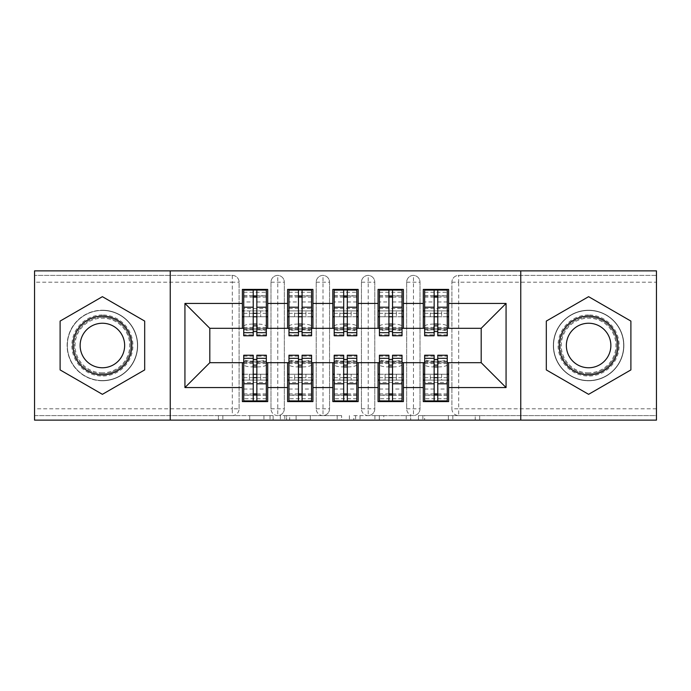 <?xml version="1.0" encoding="UTF-8"?>
<svg xmlns="http://www.w3.org/2000/svg" width="691" height="691" viewBox="0 0 691 691"><rect width="100%" height="100%" fill="white"/><g stroke="black" fill="none" stroke-linecap="round" stroke-linejoin="round"><path stroke-width="0.52" stroke-dasharray="3.46 2.59" d="M273.135 420.128L222.856 420.128L273.135 420.128L273.135 415.602L249.719 415.602L249.719 420.128L249.719 415.602L273.135 415.602L273.135 420.128L273.135 415.602L249.719 415.602L249.719 420.128L249.719 415.602L273.135 415.602L222.856 415.602L273.135 415.602M588.602 310.224A35.276 35.276 0 0 0 553.327 345.5A35.276 35.276 0 0 0 588.602 380.776A35.276 35.276 0 0 0 623.887 345.5A35.276 35.276 0 0 0 588.602 310.224A35.276 35.276 0 0 0 553.327 345.5A35.276 35.276 0 0 0 588.602 380.776A35.276 35.276 0 0 0 623.887 345.5A35.276 35.276 0 0 0 588.602 310.224M102.398 380.776A35.276 35.276 0 0 1 67.113 345.5A35.276 35.276 0 0 1 102.398 310.224A35.276 35.276 0 0 0 67.113 345.5A35.276 35.276 0 0 0 102.398 380.776A35.276 35.276 0 0 0 137.673 345.5A35.276 35.276 0 0 0 102.398 310.224A35.276 35.276 0 0 1 137.673 345.5A35.276 35.276 0 0 1 102.398 380.776M475.244 420.128L422.857 420.128L475.244 420.128L475.244 415.602L452.83 415.602L479.684 415.602L479.684 420.128L479.684 415.602L422.857 415.602L479.684 415.602L479.684 420.128L479.684 415.602L475.244 415.602L475.244 420.128M448.39 420.128L424.637 420.128L448.39 420.128L448.39 415.602L452.83 415.602L448.39 415.602L448.39 420.128L448.39 415.602L424.637 415.602L424.637 420.128L424.637 415.602L448.39 415.602L448.39 420.128M418.418 420.128L422.857 420.128L418.418 420.128L418.418 415.602L422.857 415.602L418.418 415.602L418.418 420.128M218.416 420.128L222.856 420.128L218.416 420.128L218.416 415.602L222.856 415.602L218.416 415.602L218.416 420.128M656.45 408.822L458.686 408.822L458.686 282.178L656.45 282.178L656.45 415.602L458.686 415.602L656.45 415.602L656.45 420.128L34.55 420.128L34.55 415.602L232.314 415.602L34.55 415.602L34.55 282.178L232.314 282.178L232.314 408.822L34.55 408.822M341.613 420.128L337.173 420.128L341.613 420.128L341.613 415.602L341.613 420.128M284.787 420.128L337.173 420.128L280.347 420.128L284.787 420.128L284.787 415.602L341.613 415.602L280.347 415.602L280.347 420.128L280.347 415.602L284.787 415.602L284.787 420.128M353.827 420.128L410.653 420.128L349.387 420.128L353.827 420.128L353.827 415.602L410.653 415.602L410.653 420.128L410.653 415.602L383.79 415.602L383.79 420.128M242.377 328.311L267.702 328.311L267.702 316.78L266.346 316.78L266.346 310.898L260.697 310.898L260.697 316.78L260.697 310.898L249.391 310.898L249.391 316.78L267.702 316.78L242.377 316.78L242.377 328.311L209.814 328.311L209.814 362.689L242.377 362.689L242.377 380.102L267.702 380.102L267.702 401.583L242.377 401.583L242.377 374.22L243.733 374.22L243.733 380.102L249.391 380.102L249.391 374.22L249.391 380.102L260.697 380.102L260.697 374.22L242.377 374.22L267.702 374.22L267.702 362.689L287.603 362.689L287.603 380.102L312.937 380.102L312.937 401.583L287.603 401.583L287.603 374.22L288.968 374.22L288.968 380.102L294.616 380.102L294.616 374.22L294.616 380.102L305.923 380.102L305.923 374.22L287.603 374.22L312.937 374.22L312.937 362.689L332.837 362.689L332.837 380.102L358.163 380.102L358.163 401.583L332.837 401.583L332.837 374.22L334.194 374.22L334.194 380.102L339.842 380.102L339.842 374.22L339.842 380.102L351.158 380.102L351.158 374.22L332.837 374.22L358.163 374.22L358.163 362.689L378.063 362.689L378.063 380.102L403.397 380.102L403.397 401.583L378.063 401.583L378.063 374.22L379.419 374.22L379.419 380.102L385.077 380.102L385.077 374.22L385.077 380.102L396.384 380.102L396.384 374.22L378.063 374.22L403.397 374.22L403.397 362.689L423.298 362.689L423.298 380.102L448.623 380.102L448.623 401.583L423.298 401.583L423.298 374.22L424.654 374.22L424.654 380.102L430.303 380.102L430.303 374.22L430.303 380.102L441.609 380.102L441.609 374.22L423.298 374.22L448.623 374.22L448.623 362.689L481.186 362.689L481.186 328.311L423.298 328.311L423.298 316.78L434.147 316.78L423.298 316.78L423.298 289.417L448.623 289.417L448.623 310.898L423.298 310.898L448.623 310.898L447.267 310.898L447.267 316.78L447.267 289.866M423.298 310.898L424.654 310.898L424.654 316.78L424.654 310.898L447.267 310.898L441.609 310.898L441.609 316.78L441.609 310.898L430.303 310.898L430.303 316.78L448.623 316.78L423.298 316.78L423.298 310.898L423.298 316.78M448.623 328.311L448.623 310.898M447.267 380.102L447.267 382.503L424.654 382.503L424.654 380.102L447.267 380.102L447.267 374.22L441.609 374.22L441.609 380.102L447.267 380.102L447.267 374.22L447.267 380.102L448.623 380.102L448.623 374.22L437.766 374.22L448.623 374.22L448.623 380.102L423.298 380.102L424.654 380.102L424.654 374.22L424.654 395.252L424.654 364.589A9.043 2.341 180 0 0 433.698 366.93L433.698 361.246A9.043 2.341 0 0 1 424.654 358.905L424.654 364.589M423.298 362.689L448.623 362.689M423.298 328.311L378.063 328.311L378.063 316.78L388.921 316.78L378.063 316.78L378.063 289.417L403.397 289.417L403.397 310.898L378.063 310.898L403.397 310.898L402.032 310.898L402.032 316.78L402.032 289.866M378.063 310.898L379.419 310.898L379.419 316.78L379.419 310.898L402.032 310.898L396.384 310.898L396.384 316.78L396.384 310.898L385.077 310.898L385.077 316.78L403.397 316.78L378.063 316.78L378.063 310.898L378.063 316.78M403.397 328.311L403.397 310.898M402.032 380.102L402.032 382.503L379.419 382.503L379.419 380.102L402.032 380.102L402.032 374.22L396.384 374.22L396.384 380.102L402.032 380.102L402.032 374.22L402.032 380.102L403.397 380.102L403.397 374.22L392.54 374.22L403.397 374.22L403.397 380.102L378.063 380.102L379.419 380.102L379.419 374.22L379.419 395.252L379.419 364.589A9.043 2.341 180 0 0 388.472 366.93L388.472 361.246A9.043 2.341 0 0 1 379.419 358.905L379.419 364.589M378.063 362.689L403.397 362.689M378.063 328.311L332.837 328.311L332.837 316.78L343.695 316.78L332.837 316.78L332.837 289.417L358.163 289.417L358.163 310.898L332.837 310.898L358.163 310.898L356.806 310.898L356.806 316.78L356.806 289.866M332.837 310.898L334.194 310.898L334.194 316.78L334.194 310.898L356.806 310.898L351.158 310.898L351.158 316.78L351.158 310.898L339.842 310.898L339.842 316.78L358.163 316.78L332.837 316.78L332.837 310.898L332.837 316.78M358.163 328.311L358.163 310.898M356.806 380.102L356.806 382.503L334.194 382.503L334.194 380.102L356.806 380.102L356.806 374.22L351.158 374.22L351.158 380.102L356.806 380.102L356.806 374.22L356.806 380.102L358.163 380.102L358.163 374.22L347.305 374.22L358.163 374.22L358.163 380.102L332.837 380.102L334.194 380.102L334.194 374.22L334.194 395.252L334.194 364.589A9.043 2.341 180 0 0 343.237 366.93L343.237 361.246A9.043 2.341 0 0 1 334.194 358.905L334.194 364.589M332.837 362.689L358.163 362.689M332.837 328.311L287.603 328.311L287.603 316.78L298.46 316.78L287.603 316.78L287.603 289.417L312.937 289.417L312.937 310.898L287.603 310.898L312.937 310.898L311.581 310.898L311.581 316.78L311.581 289.866M287.603 310.898L288.968 310.898L288.968 316.78L288.968 310.898L311.581 310.898L305.923 310.898L305.923 316.78L305.923 310.898L294.616 310.898L294.616 316.78L312.937 316.78L287.603 316.78L287.603 310.898L287.603 316.78M312.937 328.311L312.937 310.898M311.581 380.102L311.581 382.503L288.968 382.503L288.968 380.102L311.581 380.102L311.581 374.22L305.923 374.22L305.923 380.102L311.581 380.102L311.581 374.22L311.581 380.102L312.937 380.102L312.937 374.22L302.079 374.22L312.937 374.22L312.937 380.102L287.603 380.102L288.968 380.102L288.968 374.22L288.968 395.252L288.968 364.589A9.043 2.341 180 0 0 298.011 366.93L298.011 361.246A9.043 2.341 0 0 1 288.968 358.905L288.968 364.589M287.603 362.689L312.937 362.689M232.314 415.602A6.78 6.78 0 0 0 239.095 408.822L232.314 408.822L232.314 415.602A6.78 6.78 0 0 0 239.095 408.822L239.095 282.178A6.78 6.78 0 0 0 232.314 275.398L34.55 275.398L34.55 282.178M239.095 408.822L239.095 282.178A6.78 6.78 0 0 0 232.314 275.398L34.55 275.398L34.55 270.872L656.45 270.872L656.45 275.398L458.686 275.398A6.78 6.78 0 0 0 451.905 282.178L451.905 408.822L451.905 282.178A6.78 6.78 0 0 1 458.686 275.398L656.45 275.398L656.45 282.178M243.733 310.898L243.733 308.497L266.346 308.497L266.346 310.898L243.733 310.898L243.733 316.78L249.391 316.78L249.391 310.898L243.733 310.898L243.733 316.78L243.733 310.898L242.377 310.898L242.377 316.78L253.234 316.78L242.377 316.78L242.377 289.417L267.702 289.417L267.702 310.898L242.377 310.898L267.702 310.898L266.346 310.898L266.346 316.78L266.346 295.748L266.346 326.411A9.043 2.341 0 0 0 257.302 324.07L257.302 329.754A9.043 2.341 180 0 1 266.346 332.095L266.346 326.411M266.346 380.102L266.346 382.503L243.733 382.503L243.733 380.102L266.346 380.102L266.346 374.22L260.697 374.22L260.697 380.102L266.346 380.102L266.346 374.22L266.346 380.102L267.702 380.102L267.702 374.22L256.853 374.22L267.702 374.22L267.702 380.102L242.377 380.102L243.733 380.102L243.733 374.22L243.733 395.252L243.733 364.589A9.043 2.341 180 0 0 252.776 366.93L252.776 361.246A9.043 2.341 0 0 1 243.733 358.905L243.733 364.589M242.377 362.689L267.702 362.689M287.603 328.311L267.702 328.311M170.236 420.128L170.236 270.872M520.764 270.872L520.764 420.128M447.267 328.311L424.654 328.311M402.032 328.311L379.419 328.311M356.806 328.311L334.194 328.311M311.581 328.311L288.968 328.311M266.346 328.311L243.733 328.311M243.733 362.689L266.346 362.689M288.968 362.689L311.581 362.689M334.194 362.689L356.806 362.689M379.419 362.689L402.032 362.689M424.654 362.689L447.267 362.689M267.702 316.78L267.702 310.898M451.905 408.822A6.78 6.78 0 0 0 458.686 415.602L458.686 408.822L451.905 408.822A6.78 6.78 0 0 0 458.686 415.602M413.46 415.602A6.78 6.78 0 0 1 406.671 408.822A6.78 6.78 0 0 0 413.46 415.602A6.78 6.78 0 0 0 420.016 408.822L420.016 282.178A6.78 6.78 0 0 0 413.46 275.398A6.78 6.78 0 0 0 406.671 282.178L406.671 408.822L406.671 282.178A6.78 6.78 0 0 1 413.46 275.398A6.78 6.78 0 0 1 420.016 282.178L420.016 408.822A6.78 6.78 0 0 1 413.46 415.602L413.46 275.398M368.225 415.602A6.78 6.78 0 0 1 361.445 408.822A6.78 6.78 0 0 0 368.225 415.602A6.78 6.78 0 0 0 374.79 408.822L374.79 282.178A6.78 6.78 0 0 0 368.225 275.398A6.78 6.78 0 0 0 361.445 282.178L361.445 408.822L361.445 282.178A6.78 6.78 0 0 1 368.225 275.398A6.78 6.78 0 0 1 374.79 282.178L374.79 408.822A6.78 6.78 0 0 1 368.225 415.602L368.225 275.398M322.999 415.602A6.78 6.78 0 0 1 316.21 408.822A6.78 6.78 0 0 0 322.999 415.602A6.78 6.78 0 0 0 329.555 408.822L329.555 282.178A6.78 6.78 0 0 0 322.999 275.398A6.78 6.78 0 0 0 316.21 282.178L316.21 408.822L316.21 282.178A6.78 6.78 0 0 1 322.999 275.398A6.78 6.78 0 0 1 329.555 282.178L329.555 408.822A6.78 6.78 0 0 1 322.999 415.602L322.999 275.398M277.773 415.602A6.78 6.78 0 0 1 270.984 408.822A6.78 6.78 0 0 0 277.773 415.602A6.78 6.78 0 0 0 284.329 408.822L284.329 282.178A6.78 6.78 0 0 0 277.773 275.398A6.78 6.78 0 0 0 270.984 282.178L270.984 408.822L270.984 282.178A6.78 6.78 0 0 1 277.773 275.398A6.78 6.78 0 0 1 284.329 282.178L284.329 408.822A6.78 6.78 0 0 1 277.773 415.602L277.773 275.398M144.687 321.082L102.398 296.672L60.108 321.082L60.108 369.918L102.398 394.328L144.687 369.918L144.687 321.082L144.687 369.918L102.398 394.328L60.108 369.918L60.108 321.082L102.398 296.672L144.687 321.082M546.313 321.082L546.313 369.918L588.602 394.328L630.892 369.918L630.892 321.082L588.602 296.672L546.313 321.082L588.602 296.672L630.892 321.082L630.892 369.918L588.602 394.328L546.313 369.918L546.313 321.082M289.676 420.128L296.111 420.128L289.676 420.128L289.676 415.602L286.566 415.602L286.566 420.128L286.566 415.602L296.111 415.602L289.676 415.602L289.676 420.128M296.111 420.128L310.319 420.128L296.111 420.128L296.111 415.602L310.319 415.602L310.319 420.128L310.319 415.602L296.111 415.602L296.111 420.128M353.827 415.602L379.35 415.602L379.35 420.128L379.35 415.602L374.911 415.602L379.35 415.602L379.35 420.128L379.35 415.602L383.79 415.602M355.597 415.602L355.597 420.128L355.597 415.602M349.387 415.602L349.387 420.128L349.387 415.602M243.733 316.78L243.733 295.748L243.733 301.967L253.234 301.967L253.234 290.039M256.853 335.774L256.853 295.981L266.346 295.981M256.853 290.039L256.853 295.981M243.733 335.774L243.733 334.807L253.234 334.807L253.234 301.967M243.733 334.807L243.733 332.095A9.043 2.341 180 0 1 252.776 329.754L252.776 324.07L253.234 324.07M256.853 324.07L257.302 324.07M252.776 324.07A9.043 2.341 0 0 0 243.733 326.411L243.733 332.095M243.733 301.967L243.733 326.411M252.776 329.754L257.302 329.754M266.346 335.774L266.346 332.095M242.377 316.78L242.377 310.898M253.234 334.807L253.234 335.774M266.346 308.497L266.346 289.866M243.733 308.497L243.733 289.866M243.733 295.748L266.346 295.748L243.733 295.748M266.346 310.898L266.346 316.78M266.346 374.22L266.346 395.252L266.346 389.033L256.853 389.033L256.853 400.961M253.234 355.226L253.234 395.019L243.733 395.019M253.234 400.961L253.234 395.019M266.346 355.226L266.346 356.193L256.853 356.193L256.853 389.033M266.346 356.193L266.346 358.905A9.043 2.341 0 0 1 257.302 361.246L257.302 366.93L256.853 366.93M253.234 366.93L252.776 366.93M257.302 366.93A9.043 2.341 180 0 0 266.346 364.589L266.346 358.905M266.346 389.033L266.346 364.589M257.302 361.246L252.776 361.246M243.733 355.226L243.733 358.905M242.377 374.22L242.377 380.102M267.702 374.22L267.702 380.102M256.853 356.193L256.853 355.226M243.733 382.503L243.733 401.134M266.346 382.503L266.346 401.134M266.346 395.252L243.733 395.252L266.346 395.252M243.733 380.102L243.733 374.22M288.968 316.78L294.616 316.78L294.616 310.898L288.968 310.898L288.968 316.78L288.968 295.748L288.968 301.967L298.46 301.967L298.46 290.039M312.937 316.78L311.581 316.78L311.581 295.748L311.581 326.411A9.043 2.341 0 0 0 302.528 324.07L302.528 329.754A9.043 2.341 180 0 1 311.581 332.095L311.581 326.411M302.079 335.774L302.079 295.981L311.581 295.981M302.079 290.039L302.079 295.981M288.968 335.774L288.968 334.807L298.46 334.807L298.46 301.967M288.968 334.807L288.968 332.095A9.043 2.341 180 0 1 298.011 329.754L298.011 324.07L298.46 324.07M302.079 324.07L302.528 324.07M298.011 324.07A9.043 2.341 0 0 0 288.968 326.411L288.968 332.095M288.968 301.967L288.968 326.411M298.011 329.754L302.528 329.754M311.581 335.774L311.581 332.095M298.46 334.807L298.46 335.774M288.968 310.898L288.968 289.866M288.968 295.748L311.581 295.748L288.968 295.748M311.581 310.898L311.581 316.78M334.194 316.78L339.842 316.78L339.842 310.898L334.194 310.898L334.194 316.78L334.194 295.748L334.194 301.967L343.695 301.967L343.695 290.039M358.163 316.78L356.806 316.78L356.806 295.748L356.806 326.411A9.043 2.341 0 0 0 347.763 324.07L347.763 329.754A9.043 2.341 180 0 1 356.806 332.095L356.806 326.411M347.305 335.774L347.305 295.981L356.806 295.981M347.305 290.039L347.305 295.981M334.194 335.774L334.194 334.807L343.695 334.807L343.695 301.967M334.194 334.807L334.194 332.095A9.043 2.341 180 0 1 343.237 329.754L343.237 324.07L343.695 324.07M347.305 324.07L347.763 324.07M343.237 324.07A9.043 2.341 0 0 0 334.194 326.411L334.194 332.095M334.194 301.967L334.194 326.411M343.237 329.754L347.763 329.754M356.806 335.774L356.806 332.095M343.695 334.807L343.695 335.774M334.194 310.898L334.194 289.866M334.194 295.748L356.806 295.748L334.194 295.748M356.806 310.898L356.806 316.78M379.419 316.78L385.077 316.78L385.077 310.898L379.419 310.898L379.419 316.78L379.419 295.748L379.419 301.967L388.921 301.967L388.921 290.039M403.397 316.78L402.032 316.78L402.032 295.748L402.032 326.411A9.043 2.341 0 0 0 392.989 324.07L392.989 329.754A9.043 2.341 180 0 1 402.032 332.095L402.032 326.411M392.54 335.774L392.54 295.981L402.032 295.981M392.54 290.039L392.54 295.981M379.419 335.774L379.419 334.807L388.921 334.807L388.921 301.967M379.419 334.807L379.419 332.095A9.043 2.341 180 0 1 388.472 329.754L388.472 324.07L388.921 324.07M392.54 324.07L392.989 324.07M388.472 324.07A9.043 2.341 0 0 0 379.419 326.411L379.419 332.095M379.419 301.967L379.419 326.411M388.472 329.754L392.989 329.754M402.032 335.774L402.032 332.095M388.921 334.807L388.921 335.774M379.419 310.898L379.419 289.866M379.419 295.748L402.032 295.748L379.419 295.748M402.032 310.898L402.032 316.78M424.654 316.78L430.303 316.78L430.303 310.898L424.654 310.898L424.654 316.78L424.654 295.748L424.654 301.967L434.147 301.967L434.147 290.039M448.623 316.78L447.267 316.78L447.267 295.748L447.267 326.411A9.043 2.341 0 0 0 438.224 324.07L438.224 329.754A9.043 2.341 180 0 1 447.267 332.095L447.267 326.411M437.766 335.774L437.766 295.981L447.267 295.981M437.766 290.039L437.766 295.981M424.654 335.774L424.654 334.807L434.147 334.807L434.147 301.967M424.654 334.807L424.654 332.095A9.043 2.341 180 0 1 433.698 329.754L433.698 324.07L434.147 324.07M437.766 324.07L438.224 324.07M433.698 324.07A9.043 2.341 0 0 0 424.654 326.411L424.654 332.095M424.654 301.967L424.654 326.411M433.698 329.754L438.224 329.754M447.267 335.774L447.267 332.095M434.147 334.807L434.147 335.774M424.654 310.898L424.654 289.866M424.654 295.748L447.267 295.748L424.654 295.748M447.267 310.898L447.267 316.78M311.581 374.22L311.581 395.252L311.581 389.033L302.079 389.033L302.079 400.961M298.46 355.226L298.46 395.019L288.968 395.019M298.46 400.961L298.46 395.019M311.581 355.226L311.581 356.193L302.079 356.193L302.079 389.033M311.581 356.193L311.581 358.905A9.043 2.341 0 0 1 302.528 361.246L302.528 366.93L302.079 366.93M298.46 366.93L298.011 366.93M302.528 366.93A9.043 2.341 180 0 0 311.581 364.589L311.581 358.905M311.581 389.033L311.581 364.589M302.528 361.246L298.011 361.246M288.968 355.226L288.968 358.905M287.603 374.22L287.603 380.102M312.937 374.22L312.937 380.102M302.079 356.193L302.079 355.226M288.968 382.503L288.968 401.134M311.581 382.503L311.581 401.134M311.581 395.252L288.968 395.252L311.581 395.252M288.968 380.102L288.968 374.22M356.806 374.22L356.806 395.252L356.806 389.033L347.305 389.033L347.305 400.961M343.695 355.226L343.695 395.019L334.194 395.019M343.695 400.961L343.695 395.019M356.806 355.226L356.806 356.193L347.305 356.193L347.305 389.033M356.806 356.193L356.806 358.905A9.043 2.341 0 0 1 347.763 361.246L347.763 366.93L347.305 366.93M343.695 366.93L343.237 366.93M347.763 366.93A9.043 2.341 180 0 0 356.806 364.589L356.806 358.905M356.806 389.033L356.806 364.589M347.763 361.246L343.237 361.246M334.194 355.226L334.194 358.905M332.837 374.22L332.837 380.102M358.163 374.22L358.163 380.102M347.305 356.193L347.305 355.226M334.194 382.503L334.194 401.134M356.806 382.503L356.806 401.134M356.806 395.252L334.194 395.252L356.806 395.252M334.194 380.102L334.194 374.22M402.032 374.22L402.032 395.252L402.032 389.033L392.54 389.033L392.54 400.961M388.921 355.226L388.921 395.019L379.419 395.019M388.921 400.961L388.921 395.019M402.032 355.226L402.032 356.193L392.54 356.193L392.54 389.033M402.032 356.193L402.032 358.905A9.043 2.341 0 0 1 392.989 361.246L392.989 366.93L392.54 366.93M388.921 366.93L388.472 366.93M392.989 366.93A9.043 2.341 180 0 0 402.032 364.589L402.032 358.905M402.032 389.033L402.032 364.589M392.989 361.246L388.472 361.246M379.419 355.226L379.419 358.905M378.063 374.22L378.063 380.102M403.397 374.22L403.397 380.102M392.54 356.193L392.54 355.226M379.419 382.503L379.419 401.134M402.032 382.503L402.032 401.134M402.032 395.252L379.419 395.252L402.032 395.252M379.419 380.102L379.419 374.22M447.267 374.22L447.267 395.252L447.267 389.033L437.766 389.033L437.766 400.961M434.147 355.226L434.147 395.019L424.654 395.019M434.147 400.961L434.147 395.019M447.267 355.226L447.267 356.193L437.766 356.193L437.766 389.033M447.267 356.193L447.267 358.905A9.043 2.341 0 0 1 438.224 361.246L438.224 366.93L437.766 366.93M434.147 366.93L433.698 366.93M438.224 366.93A9.043 2.341 180 0 0 447.267 364.589L447.267 358.905M447.267 389.033L447.267 364.589M438.224 361.246L433.698 361.246M424.654 355.226L424.654 358.905M423.298 374.22L423.298 380.102M448.623 374.22L448.623 380.102M437.766 356.193L437.766 355.226M424.654 382.503L424.654 401.134M447.267 382.503L447.267 401.134M447.267 395.252L424.654 395.252L447.267 395.252M424.654 380.102L424.654 374.22M102.398 314.966A30.534 30.534 0 0 0 71.864 345.5A30.534 30.534 0 0 0 102.398 376.034A30.534 30.534 0 0 0 132.922 345.5A30.534 30.534 0 0 0 102.398 314.966M102.398 373.771A28.271 28.271 0 0 1 74.127 345.5A28.271 28.271 0 0 1 102.398 317.229A28.271 28.271 0 0 0 74.127 345.5A28.271 28.271 0 0 0 102.398 373.771A28.271 28.271 0 0 0 130.659 345.5A28.271 28.271 0 0 0 102.398 317.229A28.271 28.271 0 0 1 130.659 345.5A28.271 28.271 0 0 1 102.398 373.771A28.271 28.271 0 0 0 130.659 345.5A28.271 28.271 0 0 0 102.398 317.229M102.398 323.241A22.259 22.259 0 0 0 80.139 345.5A22.259 22.259 0 0 0 102.398 367.759A22.259 22.259 0 0 0 124.648 345.5A22.259 22.259 0 0 0 102.398 323.241M102.398 310.449A35.051 35.051 0 0 1 137.449 345.5A35.051 35.051 0 0 1 102.398 380.551A35.051 35.051 0 0 1 67.338 345.5A35.051 35.051 0 0 1 102.398 310.449A35.051 35.051 0 0 1 137.449 345.5A35.051 35.051 0 0 1 102.398 380.551A35.051 35.051 0 0 1 67.338 345.5A35.051 35.051 0 0 1 102.398 310.449M588.602 314.966A30.534 30.534 0 0 0 558.078 345.5A30.534 30.534 0 0 0 588.602 376.034A30.534 30.534 0 0 0 619.136 345.5A30.534 30.534 0 0 0 588.602 314.966M588.602 373.771A28.271 28.271 0 0 1 560.341 345.5A28.271 28.271 0 0 1 588.602 317.229A28.271 28.271 0 0 0 560.341 345.5A28.271 28.271 0 0 0 588.602 373.771A28.271 28.271 0 0 0 616.873 345.5A28.271 28.271 0 0 0 588.602 317.229A28.271 28.271 0 0 1 616.873 345.5A28.271 28.271 0 0 1 588.602 373.771A28.271 28.271 0 0 0 616.873 345.5A28.271 28.271 0 0 0 588.602 317.229M588.602 323.241A22.259 22.259 0 0 0 566.352 345.5A22.259 22.259 0 0 0 588.602 367.759A22.259 22.259 0 0 0 610.861 345.5A22.259 22.259 0 0 0 588.602 323.241M588.602 310.449A35.051 35.051 0 0 1 623.662 345.5A35.051 35.051 0 0 1 588.602 380.551A35.051 35.051 0 0 1 553.551 345.5A35.051 35.051 0 0 1 588.602 310.449A35.051 35.051 0 0 1 623.662 345.5A35.051 35.051 0 0 1 588.602 380.551A35.051 35.051 0 0 1 553.551 345.5A35.051 35.051 0 0 1 588.602 310.449M270.026 415.602L270.026 420.128L270.026 415.602M232.314 275.398L232.314 282.178L239.095 282.178M451.905 282.178L458.686 282.178L458.686 275.398M270.984 282.178L284.329 282.178M270.984 408.822L284.329 408.822M316.21 282.178L329.555 282.178M316.21 408.822L329.555 408.822M361.445 282.178L374.79 282.178M361.445 408.822L374.79 408.822M406.671 282.178L420.016 282.178M406.671 408.822L420.016 408.822M263.927 415.602L263.927 420.128L263.927 415.602M222.856 415.602L222.856 420.128L222.856 415.602M337.173 415.602L337.173 420.128L337.173 415.602M406.213 415.602L406.213 420.128L406.213 415.602M374.911 415.602L374.911 420.128L374.911 415.602M360.037 415.602L360.037 420.128L360.037 415.602M452.83 415.602L452.83 420.128L452.83 415.602M422.857 415.602L422.857 420.128L422.857 415.602M256.853 301.967L266.346 301.967M256.853 327.43L266.346 327.43M256.853 329.123L266.346 329.123M243.733 329.123L253.234 329.123M256.853 334.807L266.346 334.807M243.733 295.981L253.234 295.981M243.733 327.43L253.234 327.43M243.733 292.276L266.346 292.276M243.733 313.334L253.234 313.334M256.853 313.334L266.346 313.334M243.733 297.113L253.234 297.113M256.853 297.113L266.346 297.113M253.234 389.033L243.733 389.033M253.234 363.57L243.733 363.57M253.234 361.877L243.733 361.877M266.346 361.877L256.853 361.877M253.234 356.193L243.733 356.193M266.346 395.019L256.853 395.019M266.346 363.57L256.853 363.57M266.346 398.724L243.733 398.724M266.346 377.666L256.853 377.666M253.234 377.666L243.733 377.666M266.346 393.887L256.853 393.887M253.234 393.887L243.733 393.887M302.079 301.967L311.581 301.967M302.079 327.43L311.581 327.43M302.079 329.123L311.581 329.123M288.968 329.123L298.46 329.123M302.079 334.807L311.581 334.807M288.968 295.981L298.46 295.981M288.968 327.43L298.46 327.43M288.968 292.276L311.581 292.276M288.968 308.497L311.581 308.497M288.968 313.334L298.46 313.334M302.079 313.334L311.581 313.334M288.968 297.113L298.46 297.113M302.079 297.113L311.581 297.113M347.305 301.967L356.806 301.967M347.305 327.43L356.806 327.43M347.305 329.123L356.806 329.123M334.194 329.123L343.695 329.123M347.305 334.807L356.806 334.807M334.194 295.981L343.695 295.981M334.194 327.43L343.695 327.43M334.194 292.276L356.806 292.276M334.194 308.497L356.806 308.497M334.194 313.334L343.695 313.334M347.305 313.334L356.806 313.334M334.194 297.113L343.695 297.113M347.305 297.113L356.806 297.113M392.54 301.967L402.032 301.967M392.54 327.43L402.032 327.43M392.54 329.123L402.032 329.123M379.419 329.123L388.921 329.123M392.54 334.807L402.032 334.807M379.419 295.981L388.921 295.981M379.419 327.43L388.921 327.43M379.419 292.276L402.032 292.276M379.419 308.497L402.032 308.497M379.419 313.334L388.921 313.334M392.54 313.334L402.032 313.334M379.419 297.113L388.921 297.113M392.54 297.113L402.032 297.113M437.766 301.967L447.267 301.967M437.766 327.43L447.267 327.43M437.766 329.123L447.267 329.123M424.654 329.123L434.147 329.123M437.766 334.807L447.267 334.807M424.654 295.981L434.147 295.981M424.654 327.43L434.147 327.43M424.654 292.276L447.267 292.276M424.654 308.497L447.267 308.497M424.654 313.334L434.147 313.334M437.766 313.334L447.267 313.334M424.654 297.113L434.147 297.113M437.766 297.113L447.267 297.113M298.46 389.033L288.968 389.033M298.46 363.57L288.968 363.57M298.46 361.877L288.968 361.877M311.581 361.877L302.079 361.877M298.46 356.193L288.968 356.193M311.581 395.019L302.079 395.019M311.581 363.57L302.079 363.57M311.581 398.724L288.968 398.724M311.581 377.666L302.079 377.666M298.46 377.666L288.968 377.666M311.581 393.887L302.079 393.887M298.46 393.887L288.968 393.887M343.695 389.033L334.194 389.033M343.695 363.57L334.194 363.57M343.695 361.877L334.194 361.877M356.806 361.877L347.305 361.877M343.695 356.193L334.194 356.193M356.806 395.019L347.305 395.019M356.806 363.57L347.305 363.57M356.806 398.724L334.194 398.724M356.806 377.666L347.305 377.666M343.695 377.666L334.194 377.666M356.806 393.887L347.305 393.887M343.695 393.887L334.194 393.887M388.921 389.033L379.419 389.033M388.921 363.57L379.419 363.57M388.921 361.877L379.419 361.877M402.032 361.877L392.54 361.877M388.921 356.193L379.419 356.193M402.032 395.019L392.54 395.019M402.032 363.57L392.54 363.57M402.032 398.724L379.419 398.724M402.032 377.666L392.54 377.666M388.921 377.666L379.419 377.666M402.032 393.887L392.54 393.887M388.921 393.887L379.419 393.887M434.147 389.033L424.654 389.033M434.147 363.57L424.654 363.57M434.147 361.877L424.654 361.877M447.267 361.877L437.766 361.877M434.147 356.193L424.654 356.193M447.267 395.019L437.766 395.019M447.267 363.57L437.766 363.57M447.267 398.724L424.654 398.724M447.267 377.666L437.766 377.666M434.147 377.666L424.654 377.666M447.267 393.887L437.766 393.887M434.147 393.887L424.654 393.887M102.398 372.838A27.338 27.338 0 0 1 75.051 345.5A27.338 27.338 0 0 1 102.398 318.162A27.338 27.338 0 0 1 129.735 345.5A27.338 27.338 0 0 1 102.398 372.838M588.602 372.838A27.338 27.338 0 0 1 561.265 345.5A27.338 27.338 0 0 1 588.602 318.162A27.338 27.338 0 0 1 615.949 345.5A27.338 27.338 0 0 1 588.602 372.838M256.853 329.892L266.346 329.892M243.733 329.892L253.234 329.892M253.234 361.108L243.733 361.108M266.346 361.108L256.853 361.108M302.079 329.892L311.581 329.892M288.968 329.892L298.46 329.892M347.305 329.892L356.806 329.892M334.194 329.892L343.695 329.892M392.54 329.892L402.032 329.892M379.419 329.892L388.921 329.892M437.766 329.892L447.267 329.892M424.654 329.892L434.147 329.892M298.46 361.108L288.968 361.108M311.581 361.108L302.079 361.108M343.695 361.108L334.194 361.108M356.806 361.108L347.305 361.108M388.921 361.108L379.419 361.108M402.032 361.108L392.54 361.108M434.147 361.108L424.654 361.108M447.267 361.108L437.766 361.108"/><path stroke-width="1.04" d="M520.764 420.128L656.45 420.128L656.45 270.872L520.764 270.872L520.764 420.128L170.236 420.128L170.236 270.872L34.55 270.872L34.55 420.128L170.236 420.128M434.147 316.78L437.766 316.78L434.147 316.78M437.766 374.22L434.147 374.22L437.766 374.22M388.921 316.78L392.54 316.78L388.921 316.78M392.54 374.22L388.921 374.22L392.54 374.22M343.695 316.78L347.305 316.78L343.695 316.78M347.305 374.22L343.695 374.22L347.305 374.22M298.46 316.78L302.079 316.78L298.46 316.78M302.079 374.22L298.46 374.22L302.079 374.22M520.764 270.872L170.236 270.872M243.733 328.311L209.814 328.311L184.938 303.435L184.938 387.565L242.377 387.565L242.377 401.583L267.702 401.583L267.702 387.565L287.603 387.565L287.603 401.583L312.937 401.583L312.937 387.565L332.837 387.565L332.837 401.583L358.163 401.583L358.163 387.565L378.063 387.565L378.063 401.583L403.397 401.583L403.397 387.565L423.298 387.565L423.298 401.583L448.623 401.583L448.623 362.689L481.186 362.689L481.186 328.311L447.267 328.311M184.938 303.435L242.377 303.435L242.377 328.311M481.186 328.311L506.062 303.435L448.623 303.435L448.623 289.417L423.298 289.417L423.298 303.435L403.397 303.435L403.397 289.417L378.063 289.417L378.063 303.435L358.163 303.435L358.163 289.417L332.837 289.417L332.837 303.435L312.937 303.435L312.937 289.417L287.603 289.417L287.603 303.435L267.702 303.435L267.702 289.417L242.377 289.417L242.377 303.435M506.062 303.435L506.062 387.565L448.623 387.565M403.397 387.565L403.397 362.689L424.654 362.689M423.298 387.565L423.298 362.689M448.623 303.435L448.623 328.311M358.163 387.565L358.163 362.689L379.419 362.689M378.063 387.565L378.063 362.689M423.298 303.435L423.298 328.311L402.032 328.311M403.397 303.435L403.397 328.311M312.937 387.565L312.937 362.689L334.194 362.689M332.837 387.565L332.837 362.689M378.063 303.435L378.063 328.311L356.806 328.311M358.163 303.435L358.163 328.311M267.702 387.565L267.702 362.689L288.968 362.689M287.603 387.565L287.603 362.689M332.837 303.435L332.837 328.311L311.581 328.311M312.937 303.435L312.937 328.311M253.234 316.78L256.853 316.78L253.234 316.78M256.853 374.22L253.234 374.22L256.853 374.22M184.938 387.565L209.814 362.689L243.733 362.689M242.377 387.565L242.377 362.689M287.603 303.435L287.603 328.311L266.346 328.311M267.702 303.435L267.702 328.311M144.687 321.082L102.398 296.672L60.108 321.082L60.108 369.918L102.398 394.328L144.687 369.918L144.687 321.082L144.687 369.918L102.398 394.328L60.108 369.918L60.108 321.082L102.398 296.672L144.687 321.082M546.313 321.082L546.313 369.918L588.602 394.328L630.892 369.918L630.892 321.082L588.602 296.672L546.313 321.082L588.602 296.672L630.892 321.082L630.892 369.918L588.602 394.328L546.313 369.918L546.313 321.082M209.814 328.311L209.814 362.689M424.654 328.311L423.298 328.311M379.419 328.311L378.063 328.311M334.194 328.311L332.837 328.311M288.968 328.311L287.603 328.311M266.346 362.689L267.702 362.689M311.581 362.689L312.937 362.689M356.806 362.689L358.163 362.689M402.032 362.689L403.397 362.689M447.267 362.689L448.623 362.689M506.062 387.565L481.186 362.689M243.733 289.866L266.346 289.866L243.733 289.866L243.733 335.774L253.234 335.774L253.234 290.039L266.346 290.108L266.346 335.774L256.853 335.774L256.853 290.108M253.234 295.921L256.853 295.921M253.234 331.974A1.805 0.466 180 0 1 255.039 331.507A1.805 0.466 180 0 1 256.853 331.974M256.853 326.299A1.805 0.466 0 0 0 255.039 325.832A1.805 0.466 0 0 0 253.234 326.299M253.234 324.07L256.853 324.07M267.702 310.898L266.346 310.898M267.702 316.78L266.346 316.78M243.733 310.898L242.377 310.898M243.733 316.78L242.377 316.78M266.346 401.134L243.733 401.134L266.346 401.134L266.346 355.226L256.853 355.226L256.853 400.961L243.733 400.892L243.733 355.226L253.234 355.226L253.234 400.892M256.853 395.079L253.234 395.079M256.853 359.026A1.805 0.466 0 0 1 255.039 359.493A1.805 0.466 0 0 1 253.234 359.026M253.234 364.701A1.805 0.466 180 0 0 255.039 365.168A1.805 0.466 180 0 0 256.853 364.701M256.853 366.93L253.234 366.93M242.377 380.102L243.733 380.102M242.377 374.22L243.733 374.22M266.346 380.102L267.702 380.102M266.346 374.22L267.702 374.22M288.968 289.866L311.581 289.866L288.968 289.866L288.968 335.774L298.46 335.774L298.46 290.039L311.581 290.108L311.581 335.774L302.079 335.774L302.079 290.108M298.46 295.921L302.079 295.921M298.46 331.974A1.805 0.466 180 0 1 300.274 331.507A1.805 0.466 180 0 1 302.079 331.974M302.079 326.299A1.805 0.466 0 0 0 300.274 325.832A1.805 0.466 0 0 0 298.46 326.299M298.46 324.07L302.079 324.07M312.937 310.898L311.581 310.898M312.937 316.78L311.581 316.78M288.968 310.898L287.603 310.898M288.968 316.78L287.603 316.78M334.194 289.866L356.806 289.866L334.194 289.866L334.194 335.774L343.695 335.774L343.695 290.039L356.806 290.108L356.806 335.774L347.305 335.774L347.305 290.108M343.695 295.921L347.305 295.921M343.695 331.974A1.805 0.466 180 0 1 345.5 331.507A1.805 0.466 180 0 1 347.305 331.974M347.305 326.299A1.805 0.466 0 0 0 345.5 325.832A1.805 0.466 0 0 0 343.695 326.299M343.695 324.07L347.305 324.07M358.163 310.898L356.806 310.898M358.163 316.78L356.806 316.78M334.194 310.898L332.837 310.898M334.194 316.78L332.837 316.78M379.419 289.866L402.032 289.866L379.419 289.866L379.419 335.774L388.921 335.774L388.921 290.039L402.032 290.108L402.032 335.774L392.54 335.774L392.54 290.108M388.921 295.921L392.54 295.921M388.921 331.974A1.805 0.466 180 0 1 390.726 331.507A1.805 0.466 180 0 1 392.54 331.974M392.54 326.299A1.805 0.466 0 0 0 390.726 325.832A1.805 0.466 0 0 0 388.921 326.299M388.921 324.07L392.54 324.07M403.397 310.898L402.032 310.898M403.397 316.78L402.032 316.78M379.419 310.898L378.063 310.898M379.419 316.78L378.063 316.78M424.654 289.866L447.267 289.866L424.654 289.866L424.654 335.774L434.147 335.774L434.147 290.039L447.267 290.108L447.267 335.774L437.766 335.774L437.766 290.108M434.147 295.921L437.766 295.921M434.147 331.974A1.805 0.466 180 0 1 435.961 331.507A1.805 0.466 180 0 1 437.766 331.974M437.766 326.299A1.805 0.466 0 0 0 435.961 325.832A1.805 0.466 0 0 0 434.147 326.299M434.147 324.07L437.766 324.07M448.623 310.898L447.267 310.898M448.623 316.78L447.267 316.78M424.654 310.898L423.298 310.898M424.654 316.78L423.298 316.78M311.581 401.134L288.968 401.134L311.581 401.134L311.581 355.226L302.079 355.226L302.079 400.961L288.968 400.892L288.968 355.226L298.46 355.226L298.46 400.892M302.079 395.079L298.46 395.079M302.079 359.026A1.805 0.466 0 0 1 300.274 359.493A1.805 0.466 0 0 1 298.46 359.026M298.46 364.701A1.805 0.466 180 0 0 300.274 365.168A1.805 0.466 180 0 0 302.079 364.701M302.079 366.93L298.46 366.93M287.603 380.102L288.968 380.102M287.603 374.22L288.968 374.22M311.581 380.102L312.937 380.102M311.581 374.22L312.937 374.22M356.806 401.134L334.194 401.134L356.806 401.134L356.806 355.226L347.305 355.226L347.305 400.961L334.194 400.892L334.194 355.226L343.695 355.226L343.695 400.892M347.305 395.079L343.695 395.079M347.305 359.026A1.805 0.466 0 0 1 345.5 359.493A1.805 0.466 0 0 1 343.695 359.026M343.695 364.701A1.805 0.466 180 0 0 345.5 365.168A1.805 0.466 180 0 0 347.305 364.701M347.305 366.93L343.695 366.93M332.837 380.102L334.194 380.102M332.837 374.22L334.194 374.22M356.806 380.102L358.163 380.102M356.806 374.22L358.163 374.22M402.032 401.134L379.419 401.134L402.032 401.134L402.032 355.226L392.54 355.226L392.54 400.961L379.419 400.892L379.419 355.226L388.921 355.226L388.921 400.892M392.54 395.079L388.921 395.079M392.54 359.026A1.805 0.466 0 0 1 390.726 359.493A1.805 0.466 0 0 1 388.921 359.026M388.921 364.701A1.805 0.466 180 0 0 390.726 365.168A1.805 0.466 180 0 0 392.54 364.701M392.54 366.93L388.921 366.93M378.063 380.102L379.419 380.102M378.063 374.22L379.419 374.22M402.032 380.102L403.397 380.102M402.032 374.22L403.397 374.22M447.267 401.134L424.654 401.134L447.267 401.134L447.267 355.226L437.766 355.226L437.766 400.961L424.654 400.892L424.654 355.226L434.147 355.226L434.147 400.892M437.766 395.079L434.147 395.079M437.766 359.026A1.805 0.466 0 0 1 435.961 359.493A1.805 0.466 0 0 1 434.147 359.026M434.147 364.701A1.805 0.466 180 0 0 435.961 365.168A1.805 0.466 180 0 0 437.766 364.701M437.766 366.93L434.147 366.93M423.298 380.102L424.654 380.102M423.298 374.22L424.654 374.22M447.267 380.102L448.623 380.102M447.267 374.22L448.623 374.22M102.398 316.098A29.402 29.402 0 0 0 72.996 345.5A29.402 29.402 0 0 0 102.398 374.902A29.402 29.402 0 0 0 131.791 345.5A29.402 29.402 0 0 0 102.398 316.098M102.398 323.241A22.259 22.259 0 0 0 80.139 345.5A22.259 22.259 0 0 0 102.398 367.759A22.259 22.259 0 0 0 124.648 345.5A22.259 22.259 0 0 0 102.398 323.241M588.602 316.098A29.402 29.402 0 0 0 559.209 345.5A29.402 29.402 0 0 0 588.602 374.902A29.402 29.402 0 0 0 618.004 345.5A29.402 29.402 0 0 0 588.602 316.098M588.602 323.241A22.259 22.259 0 0 0 566.352 345.5A22.259 22.259 0 0 0 588.602 367.759A22.259 22.259 0 0 0 610.861 345.5A22.259 22.259 0 0 0 588.602 323.241M243.733 290.108L253.234 290.108M256.853 332.673L266.346 332.673M256.853 307.21L266.346 307.21M243.733 332.673L253.234 332.673M243.733 307.21L253.234 307.21M253.234 313.334L256.853 313.334M253.234 297.113L256.853 297.113M266.346 400.892L256.853 400.892M253.234 358.327L243.733 358.327M253.234 383.79L243.733 383.79M266.346 358.327L256.853 358.327M266.346 383.79L256.853 383.79M256.853 377.666L253.234 377.666M256.853 393.887L253.234 393.887M288.968 290.108L298.46 290.108M302.079 332.673L311.581 332.673M302.079 307.21L311.581 307.21M288.968 332.673L298.46 332.673M288.968 307.21L298.46 307.21M298.46 313.334L302.079 313.334M298.46 297.113L302.079 297.113M334.194 290.108L343.695 290.108M347.305 332.673L356.806 332.673M347.305 307.21L356.806 307.21M334.194 332.673L343.695 332.673M334.194 307.21L343.695 307.21M343.695 313.334L347.305 313.334M343.695 297.113L347.305 297.113M379.419 290.108L388.921 290.108M392.54 332.673L402.032 332.673M392.54 307.21L402.032 307.21M379.419 332.673L388.921 332.673M379.419 307.21L388.921 307.21M388.921 313.334L392.54 313.334M388.921 297.113L392.54 297.113M424.654 290.108L434.147 290.108M437.766 332.673L447.267 332.673M437.766 307.21L447.267 307.21M424.654 332.673L434.147 332.673M424.654 307.21L434.147 307.21M434.147 313.334L437.766 313.334M434.147 297.113L437.766 297.113M311.581 400.892L302.079 400.892M298.46 358.327L288.968 358.327M298.46 383.79L288.968 383.79M311.581 358.327L302.079 358.327M311.581 383.79L302.079 383.79M302.079 377.666L298.46 377.666M302.079 393.887L298.46 393.887M356.806 400.892L347.305 400.892M343.695 358.327L334.194 358.327M343.695 383.79L334.194 383.79M356.806 358.327L347.305 358.327M356.806 383.79L347.305 383.79M347.305 377.666L343.695 377.666M347.305 393.887L343.695 393.887M402.032 400.892L392.54 400.892M388.921 358.327L379.419 358.327M388.921 383.79L379.419 383.79M402.032 358.327L392.54 358.327M402.032 383.79L392.54 383.79M392.54 377.666L388.921 377.666M392.54 393.887L388.921 393.887M447.267 400.892L437.766 400.892M434.147 358.327L424.654 358.327M434.147 383.79L424.654 383.79M447.267 358.327L437.766 358.327M447.267 383.79L437.766 383.79M437.766 377.666L434.147 377.666M437.766 393.887L434.147 393.887"/></g></svg>
